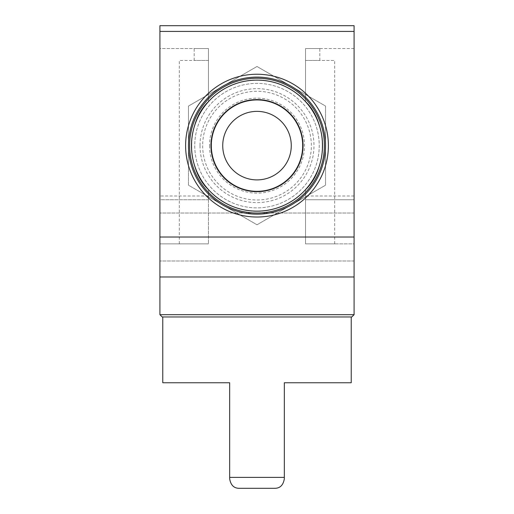 <?xml version="1.0" encoding="UTF-8"?>
<svg xmlns="http://www.w3.org/2000/svg" width="514" height="514" viewBox="0 0 514 514"><rect width="100%" height="100%" fill="white"/><g stroke="black" fill="none" stroke-linecap="round" stroke-linejoin="round"><path stroke-width="0.39" stroke-dasharray="2.57 1.93" d="M188.465 145.635L188.465 185.201L222.735 204.983A68.535 68.535 0 0 0 325.535 145.635A68.535 68.535 0 0 0 291.265 86.281L257 66.499L188.465 106.064L188.465 145.635A68.535 68.535 0 0 0 222.735 204.983L257 224.766L325.535 185.201L325.535 106.064L291.265 86.281A68.535 68.535 0 0 0 188.465 145.635L188.465 106.064L257 66.499L325.535 106.064L325.535 185.201L257 224.766L188.465 185.201L188.465 145.635A68.535 68.535 0 0 0 291.265 204.983A68.535 68.535 0 0 0 291.265 86.281A68.535 68.535 0 0 0 188.465 145.635M208.453 189.872C186.119 169.286 186.145 121.934 208.453 101.393C186.119 121.979 186.145 169.331 208.453 189.872L208.453 199.747L208.453 189.872A65.676 65.676 0 0 1 208.453 101.393L208.453 60.479L179.328 60.479L208.453 60.479L208.453 48.547L208.453 101.393L208.453 48.547L159.912 48.547L159.912 199.747L159.912 48.547L208.453 48.547L194.183 48.547L208.453 48.547L208.453 101.393A65.676 65.676 0 0 0 208.453 189.872L208.453 243.867L179.328 243.867L208.453 243.867L208.453 189.872M305.547 101.393C327.868 122.017 327.881 169.312 305.547 189.872C327.868 169.254 327.881 121.959 305.547 101.393L305.547 60.479L334.672 60.479L305.547 60.479L305.547 48.547L305.547 101.393L305.547 48.547L319.817 48.547L305.547 48.547L305.547 101.393A65.676 65.676 0 0 1 305.547 189.872L305.547 199.747L305.547 189.872A65.676 65.676 0 0 0 305.547 101.393M305.547 243.867L305.547 189.872L305.547 243.867L334.672 243.867L305.547 243.867L305.547 195.995L305.547 243.867L354.088 243.867L354.088 195.995L354.088 243.867L305.547 243.867M305.547 199.747L305.547 195.995L305.547 199.747L354.088 199.747L354.088 48.547L354.088 199.747L305.547 199.747M208.453 199.747L208.453 243.867L208.453 195.995L208.453 199.747L159.912 199.747L159.912 195.995L159.912 199.747L208.453 199.747M162.765 316.965L351.235 316.965L162.765 316.965M239.094 488.3L274.906 488.3C280.085 488.268 283.227 485.126 284.326 478.875L284.326 382.757L351.235 382.757M229.674 478.875L229.674 382.757L162.765 382.757M354.088 31.412L354.088 276.988L159.912 276.988L354.088 276.988L159.912 276.988L159.912 25.7L354.088 25.7L354.088 31.412L159.912 31.412M185.612 145.635A71.388 71.388 0 0 0 292.697 207.457A71.388 71.388 0 0 0 292.697 83.808A71.388 71.388 0 0 0 185.612 145.635A71.388 71.388 0 0 1 257 74.247A71.388 71.388 0 0 1 328.388 145.635A71.388 71.388 0 0 1 257 217.024A71.388 71.388 0 0 1 185.612 145.635A71.388 71.388 0 0 0 292.697 207.457A71.388 71.388 0 0 0 292.697 83.808A71.388 71.388 0 0 0 185.612 145.635M159.912 237.012L159.912 260.996L159.912 213.027L159.912 260.996L159.912 213.027L159.912 237.012L354.088 237.012M159.912 243.867L159.912 195.995L159.912 243.867L208.453 243.867L159.912 243.867M354.088 48.547L305.547 48.547L354.088 48.547M208.453 60.479L194.183 60.479L208.453 60.479M305.547 60.479L319.817 60.479L305.547 60.479M351.807 316.965L162.193 316.965M354.088 314.684L159.912 314.684M194.748 145.635A62.252 62.252 0 0 0 288.123 199.541A62.252 62.252 0 0 0 288.123 91.723A62.252 62.252 0 0 0 194.748 145.635A62.252 62.252 0 0 0 288.123 199.541A62.252 62.252 0 0 0 288.123 91.723A62.252 62.252 0 0 0 194.748 145.635A62.252 62.252 0 0 0 288.123 199.541A62.252 62.252 0 0 0 288.123 91.723A62.252 62.252 0 0 0 194.748 145.635M191.324 145.635A65.676 65.676 0 0 0 289.838 202.51A65.676 65.676 0 0 0 289.838 88.755A65.676 65.676 0 0 0 191.324 145.635A65.676 65.676 0 0 0 289.838 202.51A65.676 65.676 0 0 0 289.838 88.755A65.676 65.676 0 0 0 191.324 145.635A65.676 65.676 0 0 0 289.838 202.51A65.676 65.676 0 0 0 289.838 88.755A65.676 65.676 0 0 0 191.324 145.635A65.676 65.676 0 0 0 289.838 202.51A65.676 65.676 0 0 0 289.838 88.755A65.676 65.676 0 0 0 191.324 145.635M210.74 145.635A46.26 46.26 0 0 0 280.13 185.695A46.26 46.26 0 0 0 280.13 105.569A46.26 46.26 0 0 0 210.74 145.635A46.26 46.26 0 0 0 280.13 185.695A46.26 46.26 0 0 0 280.13 105.569A46.26 46.26 0 0 0 210.74 145.635M189.608 145.635A67.392 67.392 0 0 0 290.693 203.994A67.392 67.392 0 0 0 290.693 87.271A67.392 67.392 0 0 0 189.608 145.635M222.735 145.635A34.265 34.265 0 0 0 274.135 175.306A34.265 34.265 0 0 0 274.135 115.958A34.265 34.265 0 0 0 222.735 145.635A34.265 34.265 0 0 0 274.135 175.306A34.265 34.265 0 0 0 274.135 115.958A34.265 34.265 0 0 0 222.735 145.635A34.265 34.265 0 0 0 274.135 175.306A34.265 34.265 0 0 0 274.135 115.958A34.265 34.265 0 0 0 222.735 145.635M209.506 145.635A47.494 47.494 0 0 0 280.747 186.768A47.494 47.494 0 0 0 280.747 104.503A47.494 47.494 0 0 0 209.506 145.635M202.657 145.635A54.343 54.343 0 0 0 284.171 192.699A54.343 54.343 0 0 0 284.171 98.566A54.343 54.343 0 0 0 202.657 145.635M200.017 145.635A56.983 56.983 0 0 0 285.495 194.986A56.983 56.983 0 0 0 285.495 96.285A56.983 56.983 0 0 0 200.017 145.635M284.326 477.371L229.674 477.371M179.328 243.867L179.328 60.479M334.672 243.867L334.672 60.479M354.088 213.027L159.912 213.027L354.088 213.027M354.088 260.996L159.912 260.996L354.088 260.996M354.088 195.995L305.547 195.995L354.088 195.995M208.453 195.995L159.912 195.995L208.453 195.995M194.183 60.479L194.183 48.547M319.817 60.479L319.817 48.547"/><path stroke-width="0.77" d="M229.674 478.875C230.76 485.12 233.902 488.255 239.094 488.3C233.915 488.268 230.773 485.126 229.674 478.875L229.674 382.757L162.765 382.757L162.765 316.965M239.094 488.3L274.906 488.3C280.098 488.255 283.24 485.12 284.326 478.875L284.326 382.757L351.235 382.757L351.235 316.965M354.088 237.012L354.088 25.7L159.912 25.7L159.912 276.988L354.088 276.988L354.088 237.012L159.912 237.012M354.088 314.684L159.912 314.684L162.193 316.965L351.807 316.965L354.088 314.684L354.088 276.988M159.912 314.684L159.912 276.988M185.612 145.635A71.388 71.388 0 0 0 292.697 207.457A71.388 71.388 0 0 0 292.697 83.808A71.388 71.388 0 0 0 185.612 145.635M188.465 145.635A68.535 68.535 0 0 0 291.265 204.983A68.535 68.535 0 0 0 291.265 86.281A68.535 68.535 0 0 0 188.465 145.635M189.608 145.635A67.392 67.392 0 0 0 290.693 203.994A67.392 67.392 0 0 0 290.693 87.271A67.392 67.392 0 0 0 189.608 145.635A67.392 67.392 0 0 0 290.693 203.994A67.392 67.392 0 0 0 290.693 87.271A67.392 67.392 0 0 0 189.608 145.635M211.312 145.635A45.688 45.688 0 0 0 279.847 185.201A45.688 45.688 0 0 0 279.847 106.064A45.688 45.688 0 0 0 211.312 145.635M222.735 145.635A34.265 34.265 0 0 0 274.135 175.306A34.265 34.265 0 0 0 274.135 115.958A34.265 34.265 0 0 0 222.735 145.635M229.674 477.371L284.326 477.371M354.088 31.412L159.912 31.412M191.497 145.635A65.503 65.503 0 0 0 289.755 202.362A65.503 65.503 0 0 0 289.755 88.903A65.503 65.503 0 0 0 191.497 145.635"/></g></svg>

